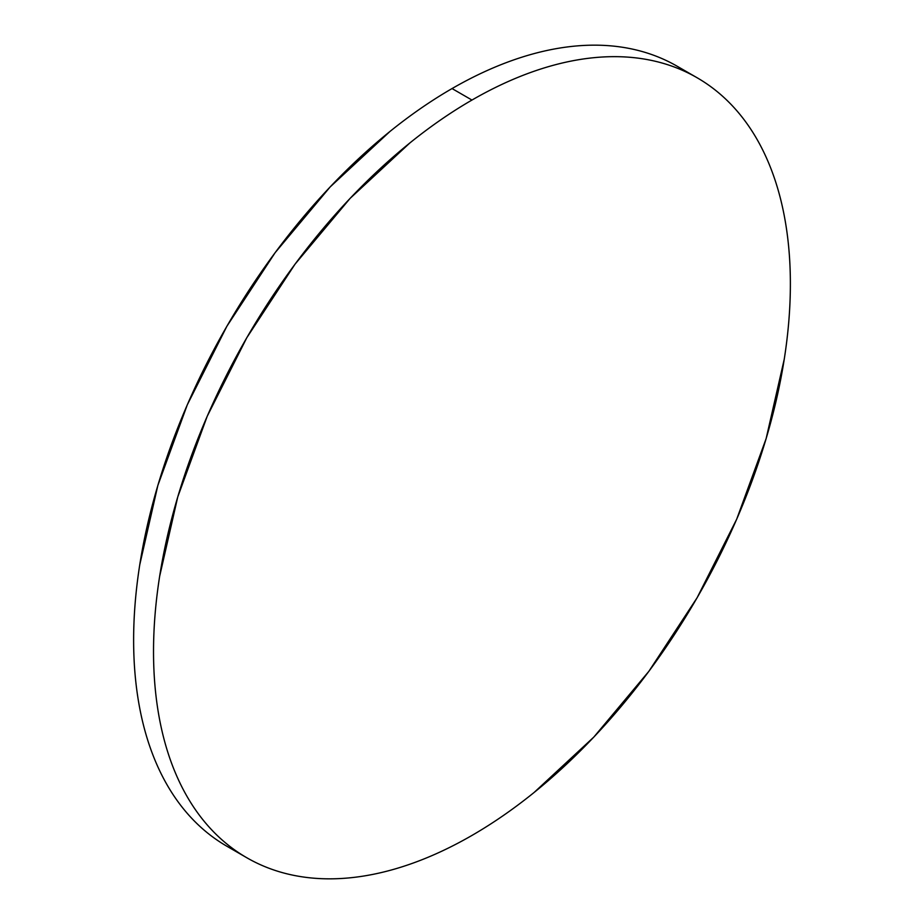 <?xml version="1.0" encoding="UTF-8"?>
<svg xmlns="http://www.w3.org/2000/svg" width="924" height="924" viewBox="0 0 924 924"><rect width="100%" height="100%" fill="white"/><g stroke="black" fill="none" stroke-linecap="round" stroke-linejoin="round"><path stroke-width="1.39" d="M686.925 72.384A450.323 259.99 120 0 0 677.211 66.262A450.323 259.99 120 0 0 452.044 88.565A450.323 259.99 120 0 0 157.865 485.4A450.323 259.99 120 0 0 226.888 846.245L246.789 857.738A450.323 259.99 -60 0 1 177.766 496.881A450.323 259.99 -60 0 1 471.956 100.058L452.044 88.565L471.956 100.058A450.323 259.99 -60 0 1 697.112 77.755A450.323 259.99 -60 0 1 766.135 438.6A450.323 259.99 -60 0 1 471.956 835.435A450.323 259.99 -60 0 1 246.789 857.738C261.573 866.273 277.662 872.233 295.045 875.606C312.428 878.978 330.78 879.717 350.092 877.8C369.415 875.883 389.327 871.367 409.829 864.24C430.33 857.102 451.039 847.504 471.956 835.435C492.862 823.365 513.571 809.054 534.072 792.503L593.809 737.098L648.856 671.332L697.112 597.747L736.717 519.161L766.135 438.611L784.257 359.17C788.334 333.137 790.378 308.05 790.378 283.899C790.378 259.76 788.334 237.029 784.257 215.708C780.179 194.375 774.139 174.879 766.135 157.184C758.142 139.501 748.324 123.978 736.717 110.603C725.097 97.239 711.896 86.29 697.112 77.755C682.328 69.219 666.239 63.259 648.856 59.887C631.473 56.503 613.12 55.775 593.809 57.692C574.485 59.598 554.585 64.126 534.072 71.252C513.571 78.378 492.862 87.988 471.956 100.058C451.039 112.127 430.33 126.438 409.829 142.989L350.092 198.394L295.045 264.16L246.789 337.745L207.184 416.331L177.766 496.881L159.644 576.322C155.567 602.356 153.523 627.442 153.523 651.593C153.523 675.733 155.567 698.463 159.644 719.784C163.721 741.117 169.762 760.614 177.766 778.297C185.759 795.991 195.576 811.515 207.184 824.878C218.803 838.253 232.005 849.202 246.789 857.738M697.112 77.755L677.211 66.262C662.427 57.727 646.338 51.767 628.955 48.395C611.572 45.022 593.22 44.283 573.908 46.2C554.585 48.117 534.673 52.633 514.171 59.76C493.67 66.898 472.961 76.496 452.044 88.565C431.138 100.635 410.429 114.946 389.928 131.497L330.191 186.902L275.144 252.668L226.888 326.253L187.283 404.839L157.865 485.389L139.743 564.83C135.666 590.863 133.622 615.95 133.622 640.101C133.622 664.24 135.666 686.971 139.743 708.292C143.821 729.625 149.861 749.121 157.865 766.816C165.858 784.499 175.675 800.022 187.283 813.397C198.903 826.761 212.104 837.71 226.888 846.245"/></g></svg>
